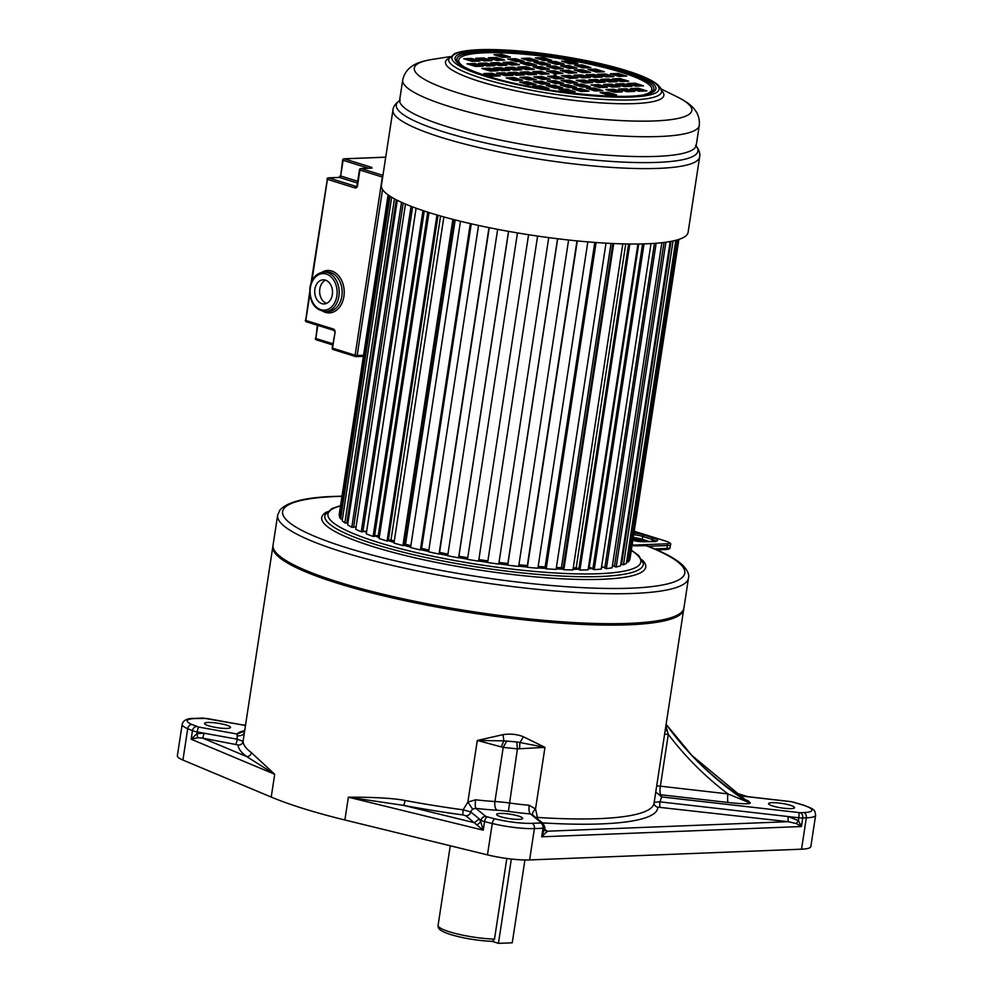 <?xml version="1.0" encoding="UTF-8"?>
<svg xmlns="http://www.w3.org/2000/svg" width="993" height="993" viewBox="0 0 993 993"><rect width="100%" height="100%" fill="white"/><g stroke="black" fill="none" stroke-linecap="round" stroke-linejoin="round"><path stroke-width="1.49" d="M405.045 800.482A4.394 0.807 100.6 0 1 403.468 805.36L348.369 797.193C374.435 797.131 393.327 798.235 405.045 800.482A207.81 35.562 8.7 0 0 463.123 809.829L467.864 802.071L477.298 740.455L503.203 747.406L517.427 748.859L544.971 747.369L523.336 736.732C517.13 734.237 510.365 733.542 503.017 734.659L477.298 740.455L503.799 740.865A14.634 2.383 -102 0 0 503.017 734.659M518.507 816.047A13.17 2.259 -171.3 0 1 522.653 818.381A13.17 2.259 -171.3 0 1 519.165 819.362A13.17 2.259 -171.3 0 1 504.717 817.773A13.17 2.259 -171.3 0 1 496.624 814.397A13.17 2.259 -171.3 0 1 500.1 813.428A13.17 2.259 -171.3 0 1 518.507 816.047M532.757 815.054L543.258 823.47L544.934 827.703L541.681 836.801L547.242 831.215L788.219 821.683L788.057 816.544L798.372 820.603L801.425 826.524L796.398 823.594L798.372 820.603L798.806 817.773L659.973 801.847L661.648 796.92L655.752 791.992M244.626 731.009L272.852 546.535A207.81 35.562 8.7 0 0 400.539 599.71A207.81 35.562 8.7 0 0 628.681 624.796A207.81 35.562 8.7 0 0 683.693 609.404L683.767 608.647M244.514 731.692L243.111 741.337A207.81 35.562 8.7 0 0 251.415 752.657L274.713 774.267L271.226 797.069A207.81 35.562 8.7 0 0 344.881 819.995L487.464 854.874A35.127 6.008 8.7 0 0 529.604 859.938L801.537 849.189L806.328 817.835L802.729 817.971A4.394 3.24 -92.3 0 0 800.209 812.708L661.648 796.92A215.133 36.815 8.7 0 0 660.655 794.735A7.323 7.137 -30.5 0 1 655.777 791.843M477.298 824.773L480.811 821.943L483.256 830.185L465.779 815.737L462.775 814.918A212.204 36.307 8.7 0 1 403.468 805.36L474.406 822.713L479.259 818.865L470.632 811.889L472.556 809.072L475.895 808.376A80.495 13.778 8.7 0 0 497.133 810.251A27.804 4.754 -171.3 0 1 508.391 811.405A80.495 13.778 8.7 0 0 530.448 813.95C529.095 812.584 528.686 809.692 529.207 805.273L535.537 808.985L537.449 817.425A207.81 35.562 8.7 0 0 599.015 818.642A207.81 35.562 8.7 0 0 654.039 803.238L683.693 609.404M494.489 939.13L492.329 941.389C477.633 940.669 463.743 938.385 450.661 934.562C436.746 930.007 438.397 927.462 438.087 925.352A36.592 6.256 -171.3 0 0 449.568 931.844A36.592 6.256 -171.3 0 0 494.489 939.13L506.827 858.473M197.768 737.737L196.962 733.579L204.124 733.206L202.659 738.109L197.768 737.737L191.177 739.239L192.481 730.687L187.714 728.688A35.127 6.008 -171.3 0 1 182.166 724.406L177.362 755.772A35.127 6.008 8.7 0 0 182.923 760.055L271.226 797.069M791.173 801.711A4.394 0.931 96.5 0 1 791.347 801.661L802.927 804.901C814.955 809.432 814.707 809.556 815.638 815.228L810.834 846.582A35.127 6.008 -171.3 0 1 801.537 849.189M511.345 859.032L498.436 943.35L512.251 942.804L524.925 859.975M498.436 943.35L492.094 941.376M772.033 802.667A13.17 2.259 -171.3 0 1 786.493 804.268A13.17 2.259 -171.3 0 1 794.586 807.632A13.17 2.259 -171.3 0 1 791.098 808.612A13.17 2.259 -171.3 0 1 776.638 807.024A13.17 2.259 -171.3 0 1 768.545 803.647A13.17 2.259 -171.3 0 1 772.033 802.667M745.209 799.713L748.412 800.941L750.323 802.965C749.74 804.169 742.379 804.007 728.229 802.493L660.655 794.735A7.323 1.552 -83.5 0 1 660.37 786.171L668.301 734.386L665.869 725.92M745.122 799.675L747.332 801.885L727.956 793.916A7.323 1.552 -83.5 0 0 728.229 802.493M656.683 785.96A7.323 1.254 8.7 0 1 660.37 786.171L727.956 793.916A333.189 320.602 -43.5 0 1 668.301 734.386L664.602 734.175M227.074 728.415A13.17 2.259 8.7 0 0 230.562 727.435A13.17 2.259 8.7 0 0 222.469 724.071A13.17 2.259 8.7 0 0 208.009 722.482A13.17 2.259 8.7 0 0 204.521 723.45A13.17 2.259 8.7 0 0 212.614 726.826A13.17 2.259 8.7 0 0 227.074 728.415M244.675 730.252A27.804 4.754 -171.3 0 1 242.863 731.084A80.495 13.778 8.7 0 0 237.104 734.026L244.042 731.295L244.762 730.103M198.674 727.05L237.104 734.026L237.228 739.214L197.21 731.953A4.394 0.695 -79.7 0 1 198.674 727.05L192.021 724.542A30.733 5.263 -171.3 0 1 195.298 718.522L206.544 718.423L245.47 725.498M196.788 726.541A4.394 3.575 -67.3 0 0 192.481 730.687A7.323 1.254 -171.3 0 0 197.21 731.953L196.962 733.579L191.177 739.239L274.713 774.267L246.587 756.517L202.659 738.109L238.121 744.961A212.204 36.307 8.7 0 0 246.587 756.517A4.394 4.121 126.7 0 0 251.415 752.657M543.258 823.47A4.394 4.146 129 0 0 541.148 822.601L530.448 813.95L532.931 815.228C531.863 813.875 532.745 811.79 535.537 808.985L544.971 747.369L519.823 742.503A14.634 5.3 -65.2 0 0 523.336 736.732M544.71 829.155L547.242 831.215A4.394 4.146 -51 0 1 545.145 830.347A4.394 4.146 -51 0 1 545.132 830.347A4.394 4.146 -51 0 1 544.685 829.925L544.623 829.726M546.994 831.96L544.623 829.664M542.563 822.899A212.204 36.307 8.7 0 0 657.788 807.148L788.219 821.683L796.398 823.594M798.633 812.634A4.394 0.931 -83.5 0 1 798.806 817.773A7.323 1.254 -171.3 0 0 802.729 817.971L801.425 826.524L541.681 836.801L542.997 828.249A4.394 3.24 -92.3 0 0 540.477 822.974L531.876 823.321A30.733 5.263 -171.3 0 1 495.01 818.877L485.9 816.482L475.895 808.376C475.138 807.048 475.051 804.193 475.622 799.799A73.172 12.524 8.7 0 0 494.936 801.512A35.127 6.008 -171.3 0 1 509.148 802.965A73.172 12.524 8.7 0 0 529.207 805.273M472.556 809.072L467.864 802.071L475.622 799.799M529.604 859.938L534.408 828.584A35.127 6.008 -171.3 0 1 492.267 823.507L484.559 821.633A7.323 1.254 -171.3 0 1 481.059 820.317L479.259 818.865L480.811 821.943L481.059 820.317A4.394 4.146 -51 0 1 485.9 816.482M501.366 746.773L503.799 740.865L516.77 741.945L519.823 742.503L519.637 748.648M508.391 811.405L517.427 748.859L516.77 741.945M497.133 810.251A7.323 3.451 93.4 0 1 494.936 801.512L503.203 747.406L506.815 740.927M748.412 800.941L745.408 799.861A328.807 316.37 136.5 0 1 691.451 755.102L745.693 800.035M253.873 670.56L244.402 732.499C243.608 734.845 241.249 735.962 237.315 735.825M592.895 568.741A6.243 1.067 -171.3 0 0 589.221 567.375A137.568 23.534 -171.3 0 1 588.427 567.425A137.568 23.534 -171.3 0 0 589.221 567.375L638.71 243.98M374.56 535.885A6.243 1.067 -171.3 0 1 378.246 535.686A137.568 23.534 8.7 0 0 379.463 536.133A137.568 23.534 -171.3 0 1 378.246 535.686L427.747 212.154M388.337 540.155A6.243 1.067 -171.3 0 1 390.994 540.006A137.568 23.534 8.7 0 0 394.283 541.024A137.568 23.534 -171.3 0 1 390.994 540.006L440.569 216.015M403.977 544.35A6.243 1.067 -171.3 0 1 405.541 544.276A137.568 23.534 8.7 0 0 410.854 545.691A137.568 23.534 -171.3 0 1 405.541 544.276L455.179 219.937M421.156 548.409A6.243 1.067 -171.3 0 1 421.615 548.384A137.568 23.534 8.7 0 0 428.864 550.072A137.568 23.534 -171.3 0 1 421.615 548.384L471.278 223.822M439.564 552.406A137.568 23.534 8.7 0 0 447.955 554.119A137.568 23.534 -171.3 0 1 439.564 552.406M458.903 556.192A137.568 23.534 8.7 0 0 467.753 557.756A137.568 23.534 -171.3 0 1 458.903 556.192M478.862 559.568A137.568 23.534 8.7 0 0 487.886 560.921A137.568 23.534 -171.3 0 1 478.862 559.568M499.02 562.448A137.568 23.534 8.7 0 0 507.87 563.54A137.568 23.534 -171.3 0 1 499.02 562.448M518.917 564.756A137.568 23.534 8.7 0 0 527.295 565.576A137.568 23.534 -171.3 0 1 518.917 564.756M545.802 567.189A6.243 1.067 -171.3 0 0 545.132 566.941A137.568 23.534 -171.3 0 1 538.156 566.469A137.568 23.534 8.7 0 0 545.132 566.941L594.795 242.416M563.118 568.319A6.243 1.067 -171.3 0 0 561.405 567.673A137.568 23.534 -171.3 0 1 556.378 567.512A137.568 23.534 8.7 0 0 561.405 567.673L611.018 243.422M578.907 568.84A6.243 1.067 -171.3 0 0 576.188 567.822A137.568 23.534 -171.3 0 1 573.246 567.847A137.568 23.534 8.7 0 0 576.188 567.822L625.751 243.93M364.009 531.28A137.568 23.534 8.7 0 0 366.491 532.434M374.646 535.835A137.568 23.534 8.7 0 0 379.252 537.561M388.275 540.639A137.568 23.534 8.7 0 0 394.06 542.451M403.841 545.281A137.568 23.534 8.7 0 0 410.63 547.118M420.945 549.7A137.568 23.534 8.7 0 0 428.641 551.5M439.328 553.833A137.568 23.534 8.7 0 0 447.731 555.546M508.528 231.357L458.58 557.805A5.635 0.968 8.7 0 0 458.679 557.656A137.568 23.534 8.7 0 0 467.542 559.183M478.651 560.995A137.568 23.534 8.7 0 0 487.662 562.348M498.796 563.863A137.568 23.534 8.7 0 0 507.646 564.967A5.635 0.968 8.7 0 0 507.733 565.191A147.076 25.173 8.7 0 0 518.656 566.432L568.604 240.008M518.694 566.184A137.568 23.534 8.7 0 0 527.097 567.003M537.933 567.884A137.568 23.534 8.7 0 0 545.641 568.406M556.167 568.927A137.568 23.534 8.7 0 0 562.981 569.15M573.023 569.274A137.568 23.534 8.7 0 0 578.857 569.212M603.57 567.226A137.568 23.534 -171.3 0 1 601.435 567.562M592.66 568.542A137.568 23.534 -171.3 0 1 588.204 568.852M341.989 496.177L336.279 496.351C306.502 497.108 287.722 501.639 279.952 509.98L277.643 515.168A207.81 35.562 8.7 0 0 404.921 568.269A207.81 35.562 8.7 0 0 632.864 593.466A207.81 35.562 8.7 0 0 633.472 593.442A207.81 35.562 8.7 0 0 688.497 578.038C689.49 574.513 687.466 570.131 682.414 564.893C675.463 558.562 663.523 552.145 646.567 545.666L637.456 545.827A10.24 1.75 -171.3 0 1 632.02 545.542L636.91 545.753A2.929 2.16 -92.3 0 1 637.456 545.827M688.497 578.038L683.916 607.977A207.81 35.562 -171.3 0 1 628.892 623.368A207.81 35.562 8.7 0 1 400.762 598.295A207.81 35.562 8.7 0 1 273.063 545.107L277.643 515.168M396.281 199.804L346.818 523.063A6.243 1.067 -171.3 0 1 346.991 522.976A6.243 1.067 -171.3 0 1 347.947 522.814M403.195 203.081L353.582 527.333A6.243 1.067 -171.3 0 1 353.669 527.233A6.243 1.067 -171.3 0 1 356.077 526.935M412.579 206.904L362.867 531.789A5.635 0.968 8.7 0 1 361.253 531.801L411.052 206.321M424.272 211.025L374.485 536.332A5.635 0.968 8.7 0 1 373.095 536.419L422.956 210.59M438.05 215.295L388.226 540.887A5.635 0.968 8.7 0 1 387.084 541.036L436.97 214.972M453.677 219.565L403.828 545.356A5.635 0.968 8.7 0 1 402.935 545.567L452.858 219.354M470.843 223.723L420.97 549.65A5.635 0.968 8.7 0 1 420.374 549.936L470.31 223.599M489.226 227.682L439.34 553.709A5.635 0.968 8.7 0 1 439.353 553.784L489.251 227.682M678.877 239.4L629.996 558.811A5.635 0.968 8.7 0 1 629.736 558.774M678.591 239.487L629.5 560.313A147.076 25.173 8.7 0 1 628.122 562.05L677.425 239.847M626.633 561.753A5.635 0.968 8.7 0 0 628.122 562.05M675.823 240.294L626.384 563.341A147.076 25.173 8.7 0 1 623.492 564.794L673.055 240.951M670.983 241.373L621.556 564.334A5.635 0.968 8.7 0 0 623.492 564.794M620.848 563.9A6.243 1.067 -171.3 0 1 621.556 564.334M670.176 241.522L620.551 565.849A147.076 25.173 8.7 0 1 616.194 567.003L665.893 242.205M664.007 242.453L614.419 566.519A5.635 0.968 8.7 0 0 616.194 567.003M612.445 565.501A6.243 1.067 -171.3 0 1 614.419 566.519M661.847 242.702L612.098 567.797A147.076 25.173 8.7 0 1 606.363 568.629L656.162 243.235M654.474 243.359L604.787 568.12A5.635 0.968 8.7 0 0 606.363 568.629M601.584 566.631A6.243 1.067 -171.3 0 1 604.799 568.033M651.011 243.583L601.199 569.15A147.076 25.173 8.7 0 1 594.199 569.634L644.047 243.868M642.595 243.906L592.833 569.126A5.635 0.968 8.7 0 0 594.199 569.634M637.916 243.993L588.055 569.87A147.076 25.173 8.7 0 1 579.924 570.007L629.81 243.993M628.619 243.968L578.807 569.51A5.635 0.968 8.7 0 0 579.924 570.007M622.822 243.856L572.924 569.957A147.076 25.173 8.7 0 1 563.813 569.734L613.724 243.546M612.818 243.508L562.969 569.262A5.635 0.968 8.7 0 0 563.813 569.734M606.015 243.161L556.092 569.411A147.076 25.173 8.7 0 1 546.187 568.828L596.11 242.515M595.49 242.478L545.629 568.381A5.635 0.968 8.7 0 0 546.187 568.828M587.819 241.87L537.883 568.219A147.076 25.173 8.7 0 1 527.37 567.301L577.318 240.914M527.097 566.929L576.983 240.877L527.109 566.891A5.635 0.968 8.7 0 0 527.097 566.929A5.635 0.968 8.7 0 0 527.37 567.301M557.681 238.754L507.733 565.191M507.771 564.818A5.635 0.968 8.7 0 0 507.646 564.98L557.569 238.742M548.732 237.612L498.771 564.061A147.076 25.173 8.7 0 1 487.65 562.534L537.61 236.073L487.65 562.46A5.635 0.968 8.7 0 0 487.65 562.534M517.465 232.908L467.504 559.369A147.076 25.173 8.7 0 0 478.614 561.169L528.574 234.708L478.614 561.169A5.635 0.968 8.7 0 0 478.626 561.144A5.635 0.968 8.7 0 0 478.626 561.107M497.654 229.346L447.694 555.77A147.076 25.173 8.7 0 0 458.58 557.805M488.978 227.633L439.03 554.032A5.635 0.968 8.7 0 0 439.353 553.784M478.539 225.436L428.591 551.81A147.076 25.173 8.7 0 0 439.03 554.032M460.491 221.278L410.568 547.553A147.076 25.173 8.7 0 0 420.374 549.936M443.871 216.946L393.96 543.084A147.076 25.173 8.7 0 0 402.935 545.567M428.976 212.552L379.103 538.491A147.076 25.173 8.7 0 0 387.084 541.036M416.104 208.207L366.268 533.862A147.076 25.173 8.7 0 0 373.095 536.419M362.892 531.627A6.243 1.067 -171.3 0 1 366.665 531.305M405.479 204.061L355.717 529.294A147.076 25.173 8.7 0 0 361.253 531.801M401.507 202.324L351.783 527.283A5.635 0.968 8.7 0 0 353.582 527.333M397.299 200.313L347.637 524.863A147.076 25.173 8.7 0 0 351.783 527.283M394.457 198.836L344.856 522.939A5.635 0.968 8.7 0 0 346.818 523.063M391.676 197.247L342.188 520.655A147.076 25.173 8.7 0 0 344.856 522.939M390.001 196.204L340.624 518.867A5.635 0.968 8.7 0 0 342.424 519.041M388.66 195.298L339.469 516.757A147.076 25.173 8.7 0 0 340.624 518.867M388.151 194.951L339.159 515.131A5.635 0.968 8.7 0 0 339.705 515.206M388.102 194.901L339.209 514.386A147.076 25.173 8.7 0 0 339.159 515.131M471.576 58.438L463.681 58.748L472.159 61.392L480.053 61.082L471.576 58.438L471.402 59.58L466.921 59.754M476.64 61.206L471.402 59.58M483.616 57.966L475.721 58.277L484.199 60.908L492.094 60.598L483.616 57.966L483.442 59.108L478.961 59.282M488.68 60.734L483.442 59.108M496.165 57.47L488.283 57.78L496.748 60.412L504.643 60.101L496.165 57.47L495.991 58.612L491.51 58.786M501.242 60.238L495.991 58.612M474.877 63.515L466.983 63.825L475.461 66.457L483.355 66.146L474.877 63.515L474.704 64.657L470.223 64.83M479.942 66.283L474.704 64.657M486.409 63.055L478.514 63.366L486.992 66.01L494.874 65.699L486.409 63.055L486.222 64.197L481.742 64.371M491.473 65.823L486.222 64.197M498.449 62.584L490.554 62.894L499.032 65.526L506.914 65.215L498.449 62.584L498.263 63.726L493.782 63.9M503.513 65.352L498.263 63.726M510.998 62.087L503.103 62.398L511.581 65.029L519.463 64.719L510.998 62.087L510.824 63.229L506.343 63.403M516.062 64.855L510.824 63.229M489.71 68.132L481.816 68.443L490.294 71.074L498.176 70.764L489.71 68.132L489.537 69.274L485.043 69.448M494.775 70.9L489.537 69.274M501.229 67.673L493.347 67.983L501.813 70.627L509.707 70.317L501.229 67.673L501.055 68.815L496.574 68.989M506.306 70.441L501.055 68.815M513.269 67.201L505.387 67.512L513.853 70.143L521.747 69.833L513.269 67.201L513.096 68.331L508.615 68.517M518.346 69.969L513.096 68.331M525.818 66.705L517.936 67.015L526.414 69.647L534.296 69.336L525.818 66.705L525.645 67.847L521.164 68.02M530.895 69.473L525.645 67.847M491.721 73.246L483.839 73.569L492.305 76.2L500.199 75.89L491.721 73.246L491.547 74.388L487.066 74.574M496.798 76.027L491.547 74.388M504.531 72.75L496.649 73.06L505.114 75.691L513.009 75.381L504.531 72.75L504.357 73.892L499.876 74.065M509.608 75.518L504.357 73.892M516.062 72.29L508.168 72.601L516.645 75.245L524.54 74.922L516.062 72.29L515.888 73.432L511.407 73.606M521.126 75.058L515.888 73.432M528.102 71.819L520.208 72.129L528.686 74.76L536.58 74.45L528.102 71.819L527.928 72.948L523.448 73.134M533.167 74.587L527.928 72.948M540.651 71.322L532.769 71.633L541.235 74.264L549.129 73.954L540.651 71.322L540.477 72.452L535.997 72.638M545.728 74.09L540.477 72.452M569.461 60.908L561.566 61.218L570.044 63.862L577.926 63.552L569.461 60.908L569.287 62.05L564.794 62.224M574.525 63.676L569.287 62.05M582.394 64.942L574.5 65.253L582.978 67.884L590.86 67.574L582.394 64.942L582.221 66.072L577.727 66.258M587.459 67.71L582.221 66.072M595.874 69.138L587.98 69.448L596.458 72.079L604.352 71.769L595.874 69.138L595.701 70.28L591.22 70.453M600.939 71.906L595.701 70.28M543.27 57.594L535.376 57.917L543.854 60.548L551.748 60.238L543.27 57.594L543.097 58.736L538.616 58.922M548.335 60.374L543.097 58.736M555.646 61.454L547.764 61.765L556.241 64.408L564.123 64.098L555.646 61.454L555.472 62.596L550.991 62.77M560.722 64.222L555.472 62.596M568.579 65.476L560.697 65.799L569.175 68.43L577.057 68.12L568.579 65.476L568.406 66.618L563.925 66.804M573.656 68.256L568.406 66.618M582.072 69.684L574.177 69.994L582.655 72.626L590.537 72.315L582.072 69.684L581.898 70.826L577.405 70.999M587.136 72.452L581.898 70.826M529.468 58.14L521.573 58.463L530.051 61.094L537.933 60.784L529.468 58.14L529.294 59.282L524.8 59.468M534.532 60.921L529.294 59.282M541.843 62L533.961 62.311L542.426 64.955L550.321 64.644L541.843 62L541.669 63.142L537.188 63.316M546.92 64.768L541.669 63.142M554.777 66.022L546.895 66.345L555.36 68.976L563.254 68.666L554.777 66.022L554.603 67.164L550.122 67.35M559.853 68.802L554.603 67.164M568.269 70.23L560.375 70.54L568.852 73.172L576.734 72.861L568.269 70.23L568.083 71.372L563.602 71.546M573.333 72.998L568.083 71.372M501.899 54.404L494.017 54.714L502.483 57.358L510.377 57.048L501.899 54.404L501.726 55.546L497.245 55.72M506.964 57.184L501.726 55.546M515.665 58.686L507.771 59.009L516.248 61.64L524.13 61.33L515.665 58.686L515.491 59.828L510.998 60.014M520.729 61.467L515.491 59.828M528.04 62.547L520.158 62.857L528.624 65.501L536.518 65.19L528.04 62.547L527.866 63.689L523.385 63.862M533.117 65.315L527.866 63.689M540.974 66.568L533.092 66.891L541.557 69.522L549.452 69.212L540.974 66.568L540.8 67.71L536.319 67.896M546.038 69.349L540.8 67.71M554.454 70.776L546.572 71.086L555.037 73.718L562.932 73.408L554.454 70.776L554.28 71.918L549.799 72.092M559.531 73.544L554.28 71.918M638.362 88.265L630.481 88.576L638.946 91.219L646.84 90.909L638.362 88.265L638.189 89.407L633.708 89.581M643.439 91.046L638.189 89.407M626.322 88.749L618.44 89.06L626.906 91.691L634.8 91.381L626.322 88.749L626.149 89.879L621.668 90.065M631.399 91.517L626.149 89.879M613.773 89.233L605.879 89.556L614.357 92.188L622.251 91.877L613.773 89.233L613.6 90.375L609.119 90.562M618.838 92.014L613.6 90.375M635.061 83.189L627.179 83.511L635.644 86.143L643.538 85.832L635.061 83.189L634.887 84.331L630.406 84.517M640.137 85.969L634.887 84.331M623.542 83.648L615.648 83.958L624.125 86.602L632.007 86.292L623.542 83.648L623.368 84.79L618.875 84.964M628.606 86.428L623.368 84.79M611.502 84.132L603.607 84.442L612.085 87.074L619.967 86.763L611.502 84.132L611.328 85.261L606.835 85.448M616.566 86.9L611.328 85.261M598.94 84.628L591.058 84.939L599.524 87.57L607.418 87.26L598.94 84.628L598.767 85.758L594.286 85.944M604.017 87.396L598.767 85.758M620.24 78.584L612.346 78.894L620.824 81.525L628.706 81.215L620.24 78.584L620.066 79.713L615.573 79.899M625.305 81.352L620.066 79.713M608.709 79.03L600.815 79.341L609.292 81.985L617.187 81.674L608.709 79.03L608.535 80.172L604.054 80.346M613.773 81.811L608.535 80.172M596.669 79.514L588.775 79.825L597.252 82.456L605.147 82.146L596.669 79.514L596.495 80.644L592.014 80.83M601.733 82.282L596.495 80.644M584.12 80.011L576.225 80.321L584.703 82.953L592.585 82.642L584.12 80.011L583.946 81.141L579.453 81.327M589.184 82.779L583.946 81.141M618.217 73.457L610.323 73.767L618.8 76.399L626.695 76.089L618.217 73.457L618.043 74.599L613.562 74.773M623.281 76.225L618.043 74.599M605.407 73.966L597.513 74.276L605.991 76.908L613.885 76.598L605.407 73.966L605.234 75.096L600.753 75.282M610.472 76.734L605.234 75.096M593.876 74.413L585.994 74.723L594.459 77.367L602.354 77.057L593.876 74.413L593.702 75.555L589.221 75.729M598.953 77.193L593.702 75.555M581.836 74.897L573.954 75.207L582.419 77.839L590.314 77.528L581.836 74.897L581.662 76.027L577.181 76.213M586.913 77.665L581.662 76.027M569.287 75.394L561.393 75.704L569.87 78.335L577.765 78.025L569.287 75.394L569.113 76.523L564.632 76.709M574.351 78.162L569.113 76.523M541.694 88.725L548.955 88.439L540.49 85.795L540.304 86.937L535.823 87.111M545.554 88.576L540.304 86.937M540.49 85.795L532.596 86.106L540.105 88.451M527.556 81.774L519.662 82.084L528.139 84.715L536.021 84.405L527.556 81.774L527.382 82.915L522.889 83.089M532.62 84.542L527.382 82.915M514.064 77.566L506.182 77.888L514.647 80.52L522.541 80.21L514.064 77.566L513.89 78.708L509.409 78.894M519.14 80.346L513.89 78.708M566.668 89.109L558.786 89.42L567.251 92.051L575.146 91.741L566.668 89.109L566.494 90.251L562.013 90.425M571.745 91.877L566.494 90.251M554.293 85.249L546.398 85.559L554.876 88.203L562.758 87.893L554.293 85.249L554.119 86.391L549.625 86.565M559.357 88.029L554.119 86.391M541.359 81.227L533.464 81.538L541.942 84.169L549.824 83.859L541.359 81.227L541.185 82.369L536.692 82.543M546.423 83.995L541.185 82.369M527.866 77.032L519.984 77.342L528.462 79.974L536.344 79.663L527.866 77.032L527.693 78.162L523.212 78.348M532.943 79.8L527.693 78.162M580.471 88.563L572.589 88.873L581.066 91.505L588.948 91.195L580.471 88.563L580.297 89.705L575.816 89.879M585.547 91.331L580.297 89.705M568.095 84.703L560.201 85.013L568.679 87.657L576.573 87.347L568.095 84.703L567.922 85.845L563.441 86.019M573.16 87.483L567.922 85.845M555.161 80.681L547.267 80.992L555.745 83.623L563.639 83.313L555.161 80.681L554.988 81.823L550.507 81.997M560.226 83.449L554.988 81.823M541.681 76.486L533.787 76.796L542.265 79.428L550.147 79.117L541.681 76.486L541.508 77.615L537.014 77.802M546.746 79.254L541.508 77.615M608.039 92.299L600.157 92.61L608.622 95.254L616.516 94.931L608.039 92.299L607.865 93.441L603.384 93.615M613.103 95.067L607.865 93.441M594.286 88.017L586.391 88.327L594.869 90.959L602.751 90.648L594.286 88.017L594.112 89.159L589.619 89.333M599.35 90.785L594.112 89.159M581.898 84.157L574.016 84.467L582.481 87.111L590.376 86.801L581.898 84.157L581.724 85.299L577.243 85.472M586.962 86.937L581.724 85.299M568.964 80.135L561.082 80.445L569.548 83.077L577.442 82.767L568.964 80.135L568.79 81.277L564.309 81.451M574.041 82.903L568.79 81.277M555.484 75.94L547.59 76.25L556.068 78.881L563.962 78.571L555.484 75.94L555.31 77.069L550.83 77.255M560.548 78.708L555.31 77.069M699.643 156.882A155.131 26.55 8.7 0 1 605.68 166.985A155.131 26.55 8.7 0 1 441.773 137.555A155.131 26.55 8.7 0 1 392.955 109.962L381.411 185.343A155.131 26.55 8.7 0 0 430.242 212.936A155.131 26.55 -171.3 0 0 594.137 242.379A155.131 26.55 -171.3 0 0 688.112 232.275L699.643 156.882C700.375 153.443 699.035 149.608 695.596 145.363M556.055 74.798L554.106 74.649L556.055 74.798M571.906 62.869A106.4 18.209 8.7 0 0 567.586 62.112M326.536 303.374A12.077 8.912 87.7 0 1 319.808 288.963A12.077 8.912 87.7 0 1 325.617 280.187M332.357 294.598A12.077 8.912 -92.3 0 0 323.135 279.815A12.077 8.912 -92.3 0 0 314.88 289.162A12.077 8.912 -92.3 0 0 324.09 303.945A12.077 8.912 -92.3 0 0 332.357 294.598M660.134 806.999A4.394 0.931 96.5 0 1 659.973 801.847L654.102 802.22M245.544 725.039L243.719 725.101M487.315 817.003A4.394 1.986 -76.3 0 0 484.559 821.633L483.256 830.185L348.369 797.193L344.881 819.995M739.301 795.765L791.495 801.748L802.27 804.826A30.733 5.263 -171.3 0 1 803.809 812.572L800.209 812.708M692.406 756.107L666.117 724.282A328.807 316.37 -43.5 0 0 692.406 756.107A328.807 316.37 -43.5 0 0 747.332 801.885L750.323 802.965M544.934 827.703A7.323 1.254 -171.3 0 1 542.997 828.249L534.408 828.584A4.394 3.24 -92.3 0 0 531.876 823.321M487.464 854.874L492.267 823.507A4.394 1.986 -76.3 0 1 495.01 818.877M242.863 731.084A7.323 6.715 -104.8 0 0 244.092 731.233M238.121 744.961A4.394 4.32 179.7 0 0 243.111 741.337L237.228 739.214A4.394 0.695 100.3 0 1 235.763 744.117M192.021 724.542A4.394 3.575 -67.3 0 0 187.714 728.688L182.923 760.055M182.166 724.406C183.146 720.21 187.255 718.2 194.467 718.411A4.394 3.24 87.7 0 1 195.298 718.522M194.467 718.411L203.056 718.076A4.394 3.24 87.7 0 1 203.888 718.187M794.661 802.332A4.394 2.867 107.3 0 0 794.015 802.257M802.927 804.901A4.394 2.867 107.3 0 0 802.27 804.826M815.638 815.228A35.127 6.008 -171.3 0 1 806.328 817.835A4.394 3.24 -92.3 0 0 803.809 812.572M739.177 795.678L791.347 801.661A4.394 0.931 96.5 0 1 791.495 801.748M747.034 796.585L735.18 792.898M657.788 807.148A4.394 4.32 -0.8 0 1 654.064 803.076M537.337 818.679A4.394 1.974 93.7 0 1 537.449 817.425L535.724 817.376M541.148 822.601L540.477 822.974M465.779 815.737A4.394 4.146 129 0 0 470.632 811.889L463.123 809.829L462.775 814.918M667.259 730.761L665.173 730.438M341.977 496.314A203.428 34.805 8.7 0 0 337.099 496.463A203.428 34.805 8.7 0 0 346.023 547.553A203.428 34.805 8.7 0 0 630.356 588.191A203.428 34.805 8.7 0 0 645.686 545.505L646.567 545.666M340.5 505.934A158.247 27.072 8.7 0 0 399.037 548.335A158.247 27.072 8.7 0 0 598.903 573.718A158.247 27.072 8.7 0 0 631.275 550.432M340.549 505.648L331.997 508.515L325.17 514.635A161.077 27.556 8.7 0 0 420.511 556.316A161.077 27.556 8.7 0 0 600.628 576.486A161.077 27.556 8.7 0 0 643.303 563.316L638.66 555.472L631.325 550.147M642.235 559.94A163.907 28.052 -171.3 0 1 602.354 579.267A163.907 28.052 -171.3 0 1 405.156 555.472A163.907 28.052 -171.3 0 1 327.194 511.743M665.695 549.501A1.465 1.08 -92.3 0 0 666.973 548.409L654.586 548.893M648.243 546.311L667.408 545.554L666.973 548.409A11.705 1.998 -171.3 0 0 670.076 547.54C670.275 548.645 668.91 549.315 665.968 549.539L656.907 549.899M632.119 544.909A5.859 1.005 8.7 0 0 635.011 545.045A1.465 1.08 87.7 0 1 635.731 545.765M635.011 545.045L666.564 543.804A1.465 1.08 87.7 0 1 667.408 545.554A11.705 1.998 8.7 0 0 670.511 544.685L670.076 547.54M666.564 543.804A10.24 1.75 8.7 0 0 666.055 541.222L635.346 531.652A10.24 1.75 8.7 0 0 634.204 531.329L635.557 531.689A1.465 0.956 -72.7 0 1 635.756 531.789M633.956 532.943A13.17 2.259 -171.3 0 1 643.96 535.028L653.493 537.995A13.17 2.259 -171.3 0 1 654.151 541.322L643.799 541.731A8.776 1.502 -171.3 0 1 632.814 540.353M645.872 541.595L643.092 540.738A1.465 0.956 -72.7 0 1 642.322 539.348A11.705 1.998 8.7 0 0 633.261 537.474M642.682 540.614A13.17 2.259 8.7 0 0 633.087 538.64L645.76 541.607M649.137 541.47L642.322 539.348L642.756 536.493L652.289 539.46A11.705 1.998 -171.3 0 1 655.777 541.086M652.004 541.359L652.289 539.46A1.465 0.956 107.3 0 1 653.493 537.995M633.695 534.619A11.705 1.998 -171.3 0 1 642.756 536.493A1.465 0.956 107.3 0 1 643.96 535.028M635.346 531.652A1.465 0.956 -72.7 0 1 635.557 531.689L666.278 541.247C670.014 542.674 671.429 543.816 670.511 544.685M622.512 71.459A99.648 17.055 -171.3 0 1 651.433 92.212C640.671 102.155 538.566 93.255 487.476 76.163C471.253 70.937 461.534 66.444 458.294 62.658A99.648 17.055 -171.3 0 1 508.428 51.984A99.648 17.055 -171.3 0 1 622.512 71.459M464.041 66.854A97.711 16.72 -171.3 0 1 502.446 52.828A97.711 16.72 -171.3 0 1 621.097 72.228A97.711 16.72 -171.3 0 1 644.693 94.496M623.927 70.702A101.584 17.377 -171.3 0 1 629.003 96.296A101.584 17.377 -171.3 0 1 487.042 76.113A101.584 17.377 -171.3 0 1 481.965 50.519A101.584 17.377 -171.3 0 1 623.927 70.702M449.928 106.698A150.005 25.669 8.7 0 0 608.411 135.16A150.005 25.669 8.7 0 0 699.283 125.391C700.81 108.746 685.53 101.187 676.73 96.644A140.373 24.018 8.7 0 1 636.637 121.109A140.373 24.018 8.7 0 1 458.468 93.044A140.373 24.018 8.7 0 1 432.836 59.319C423.08 61.02 406.236 63.664 402.711 80.011A150.005 25.669 8.7 0 0 449.928 106.698M696.304 146.319L696.242 145.276A150.005 25.669 -171.3 0 1 605.37 155.045A150.005 25.669 -171.3 0 1 446.887 126.583A150.005 25.669 -171.3 0 1 399.67 99.896L402.711 80.011M399.397 100.715A152.574 26.103 8.7 0 0 444.33 132.069A152.574 26.103 8.7 0 0 617.671 161.809A152.574 26.103 8.7 0 0 696.254 146.145M661.537 90.611A110.459 18.904 -171.3 0 1 608.424 103.322A110.459 18.904 -171.3 0 1 480.252 81.649A110.459 18.904 -171.3 0 1 449.134 58.115M661.599 91.182L660.419 87.781L657.813 84.827C652.252 80.123 641.838 75.394 626.533 70.664C595.204 60.772 544.958 52.145 506.951 50.122C481.481 48.682 464.016 49.861 454.533 53.647L448.898 58.637A107.678 18.42 8.7 0 0 482.598 78.497A107.678 18.42 8.7 0 0 598.27 99.064A107.678 18.42 8.7 0 0 661.599 91.182L661.611 91.257M484.857 76.2A104.824 17.936 8.7 0 0 631.349 97.029A104.824 17.936 8.7 0 0 626.111 70.615A104.824 17.936 8.7 0 0 479.619 49.787A104.824 17.936 8.7 0 0 484.857 76.2M492.913 58.724A134.39 23 -171.3 0 1 497.27 59.009M511.358 60.114A134.39 23 -171.3 0 1 518.656 60.821M539.435 63.229A134.39 23 -171.3 0 1 543.841 63.813M564.036 66.829A134.39 23 -171.3 0 1 572.688 68.294M527.544 79.688A148.838 25.47 -171.3 0 1 529.53 79.937M591.53 89.929A148.838 25.47 -171.3 0 1 596.359 90.909M338.898 296.299A19.761 14.585 87.7 0 1 325.381 311.579C314.322 309.853 309.171 301.835 309.915 287.498C311.728 278.201 316.357 273.075 323.817 272.094A19.761 14.585 87.7 0 1 338.898 296.299M310.375 287.759A18.296 13.505 -92.3 0 0 320.888 309.692A18.296 13.505 -92.3 0 0 336.85 296.001A18.296 13.505 -92.3 0 0 326.337 274.068A18.296 13.505 -92.3 0 0 310.375 287.759M321.695 272.38A21.225 15.665 87.7 0 1 338.166 275.26A21.225 15.665 87.7 0 1 343.901 296.473A21.225 15.665 87.7 0 1 323.234 311.467M325.381 311.579L328.335 311.467A19.761 14.585 -92.3 0 0 341.853 296.175A19.761 14.585 -92.3 0 0 326.771 271.983L323.817 272.094M355.469 356.462L333.425 349.598A1.465 0.956 -72.7 0 1 332.655 348.208L355.109 355.209L382.367 177.039L359.913 170.051L357.517 185.728L356.45 186.485A1.465 1.08 -92.3 0 1 356.164 186.461L356.574 186.436M315.737 338.104L315.352 338.216A1.465 1.465 0 0 0 316.37 339.829L332.655 344.906L316.581 339.854A1.465 0.956 -72.7 0 1 315.811 338.476L332.829 343.777M385.718 157.204L344.286 158.843L371.816 167.42A1.465 0.956 107.3 0 0 370.861 168.152M371.419 168.177A1.465 1.08 87.7 0 1 371.965 168.152L371.816 167.42M371.841 168.127L361.117 168.587L382.938 175.376M382.553 189.551L357.157 355.494L363.562 355.246M357.43 183.047L339.469 177.449L328.633 177.884L356.164 186.461A1.465 0.956 107.3 0 0 354.96 187.913A2.929 2.16 -92.3 0 0 357.517 185.728M354.96 187.913L327.429 179.348L311.864 281.044M309.804 294.499L305.832 320.454L333.375 329.031A2.929 2.16 -92.3 0 1 335.051 332.531L332.196 347.96A1.465 1.465 0 0 0 333.201 349.573L355.655 356.561A1.465 0.956 107.3 0 0 355.879 356.586A1.465 1.08 -92.3 0 0 357.157 355.494L355.109 355.209A1.465 0.956 107.3 0 0 355.655 356.561A1.465 1.465 0 0 0 356.152 356.624L363.388 356.338M317.822 325.369L315.811 338.476L317.338 325.22M333.722 330.284L306.601 321.831A1.465 0.956 -72.7 0 1 305.832 320.454L305.372 320.193A1.465 1.465 0 0 0 306.378 321.806L333.921 330.384A1.465 0.956 -72.7 0 1 333.375 329.031M368.564 168.239L343.081 160.307L340.686 175.984L357.703 181.285M332.581 347.848L335.051 332.531M382.851 175.984A1.465 0.956 -72.7 0 0 382.367 177.039L382.677 177.126M334.976 332.171L333.921 330.384A1.465 0.956 -72.7 0 0 334.144 330.408M359.454 169.791L359.913 170.051A1.465 0.956 -72.7 0 1 361.117 168.587A1.465 1.08 87.7 0 0 360.844 168.549A1.465 1.465 0 0 0 359.454 169.791L357.058 185.468M305.757 320.081L309.63 292.327M327.429 179.348A1.465 0.956 -72.7 0 1 328.633 177.884A1.465 1.08 87.7 0 0 328.348 177.846A1.465 1.465 0 0 0 326.97 179.088L327.429 179.348M327.355 178.976L311.07 282.931M344.012 158.806A1.465 1.465 0 0 0 342.622 160.047L343.081 160.307A1.465 0.956 -72.7 0 1 344.286 158.843A1.465 1.08 -92.3 0 0 344.012 158.806L385.731 157.155M338.923 177.474A1.465 1.08 87.7 0 1 339.469 177.449A1.465 0.956 -72.7 0 0 340.686 175.984L342.622 160.047M450.263 845.775L438.087 925.352M273.001 545.79L272.852 546.535M203.056 718.076L245.482 725.424M243.633 731.791L244.874 729.756M245.556 724.89L243.062 724.989M747.642 796.647L734.894 792.687M253.823 670.858L253.997 669.754M645.14 545.43L636.91 545.753M655.976 541.545L643.526 541.694L631.747 540.006M458.679 557.656L508.615 231.381M696.242 145.276L699.283 125.391M392.955 109.962C393.278 106.45 395.711 103.185 400.253 100.169M399.298 100.876L399.67 99.896M661.015 88.911L676.73 96.644M450.127 56.638L432.836 59.319M360.844 168.549L371.928 168.102M328.348 177.846L339.196 177.412L340.214 175.724"/></g></svg>
